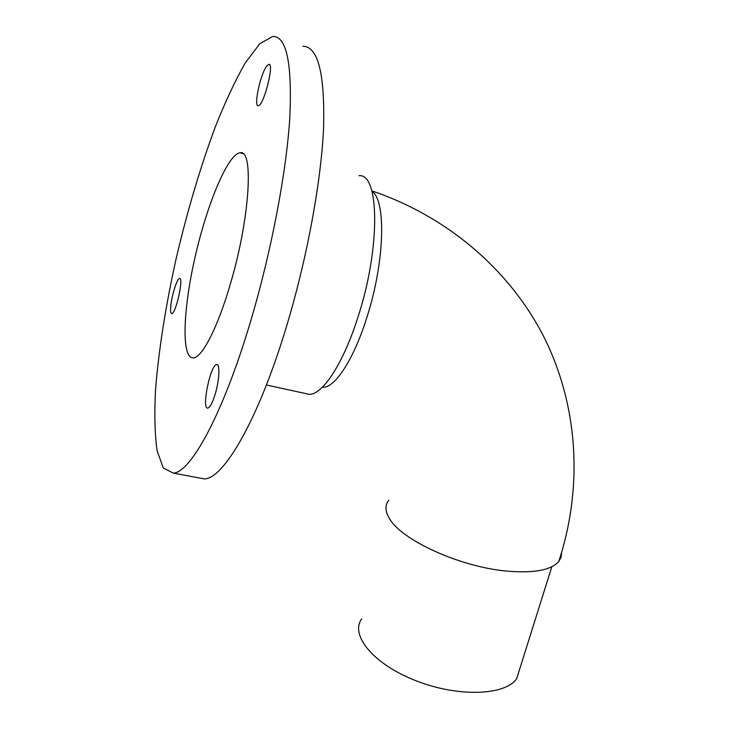 <?xml version="1.0" encoding="UTF-8"?>
<svg xmlns="http://www.w3.org/2000/svg" width="729" height="729" viewBox="0 0 729 729"><rect width="100%" height="100%" fill="white"/><g stroke="black" fill="none" stroke-linecap="round" stroke-linejoin="round"><path stroke-width="1.09" d="M371.981 191.363C386.334 200.347 384.721 261.93 367.088 316.76C353.702 359.916 334.483 388.721 322.318 387.254M388.803 500.185C384.903 505.069 385.058 511.093 389.286 518.255C400.731 539.542 458.65 566.515 505.598 570.98C533.136 573.486 550.842 570.351 558.724 561.567L561.12 557.238L561.622 552.382M230.637 283.052C249.974 217.761 253.911 148.716 240.096 152.789C227.822 153.956 206.963 204.466 195.044 257.264C182.924 310.089 181.184 358.896 193.413 357.903C202.133 357.684 217.998 327.111 230.637 283.052M251.213 319.256C223.566 413.234 190.798 472.62 173.338 473.13L163.314 467.982L157.09 450.75C154.776 434.11 154.266 413.498 155.578 388.903C158.84 349.309 165.674 305.989 176.072 258.941C187.098 211.838 200.111 167.98 215.11 127.347C225.17 101.978 235.276 80.427 245.418 62.685L259.898 43.622L272.728 36.45C286.606 36.14 292.293 63.359 289.777 118.098C286.342 172.472 271.47 250.858 251.213 319.256M170.641 308.057C170.468 311.72 170.85 313.561 171.798 313.57C175.798 314.099 183.99 277.166 179.58 278.514C176.956 278.186 171.014 297.897 170.641 308.057M266.686 66.12C260.435 73.975 253.419 106.862 258.248 105.659C263.543 106.525 274.715 62.995 268.828 64.362L266.686 66.12M215.255 393.897C219.42 380.064 220.158 363.625 216.677 364.573C210.435 364.363 201.177 409.689 207.829 408.067C210.089 407.383 212.567 402.654 215.255 393.897M358.987 175.707C379.472 173.019 380.666 247.942 357.975 317.06C343.304 363.607 322.428 394.972 309.224 394.343L305.077 393.441M302.872 46.255C318.099 46.446 324.997 73.793 323.558 128.295C321.106 182.387 306.709 259.998 286.169 327.549C258.148 420.36 223.621 478.753 204.402 478.917L198.069 477.732M520.059 667.928L516.715 678.571C505.443 695.666 457.867 697.407 415.548 680.576C373.102 663.964 349.829 634.968 361.702 618.83M371.854 190.889C450.467 217.433 514.063 274.058 547.051 343.377C579.564 413.006 581.778 491.619 558.724 561.567M309.224 394.343L266.404 384.994M242.857 153.582L240.096 152.789M269.393 64.544L268.828 64.362M204.402 478.917L173.338 473.13M217.36 364.728L216.677 364.573M516.715 678.571L551.835 566.743"/></g></svg>
